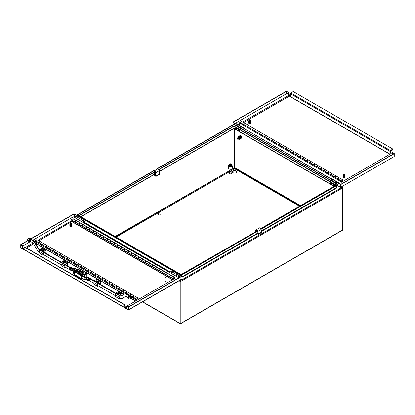 <?xml version="1.0" encoding="UTF-8"?>
<svg xmlns="http://www.w3.org/2000/svg" width="415" height="415" viewBox="0 0 415 415"><rect width="100%" height="100%" fill="white"/><g stroke="black" fill="none" stroke-linecap="round" stroke-linejoin="round"><path stroke-width="0.62" d="M158.649 212.262L158.717 212.226A0.669 0.389 180 0 1 159.666 212.226A0.669 0.389 180 0 1 159.666 212.771A0.669 0.389 180 0 1 158.717 212.771A0.669 0.389 180 0 1 158.717 212.226L158.649 212.262A0.768 0.441 0 0 0 158.426 212.573A0.768 0.441 0 0 0 158.898 212.983A0.768 0.441 0 0 0 159.734 212.89A0.768 0.441 0 0 0 159.957 212.573A0.768 0.441 0 0 0 159.734 212.262A0.768 0.441 0 0 0 159.697 212.241M229.853 171.156L229.92 171.115A0.669 0.389 180 0 1 230.865 171.115A0.669 0.389 180 0 1 230.865 171.665A0.669 0.389 180 0 1 229.92 171.665A0.669 0.389 180 0 1 229.92 171.115L229.853 171.156A0.768 0.441 0 0 0 229.625 171.468A0.768 0.441 0 0 0 230.097 171.877A0.768 0.441 0 0 0 230.932 171.779A0.768 0.441 0 0 0 231.16 171.468A0.768 0.441 0 0 0 230.932 171.156A0.768 0.441 0 0 0 230.896 171.136M342.349 187.295L341.67 186.906L342.349 187.295A0.576 0.332 -60 0 1 342.468 187.559L342.349 187.627A0.576 0.332 -120 0 0 342.064 187.326A0.576 0.332 -60 0 1 342.349 187.295L342.349 187.295A0.576 0.576 0 0 1 342.64 187.793A0.576 0.332 180 0 1 342.468 188.026A0.576 0.332 -120 0 0 342.349 187.627M180.328 323.674A0.576 0.332 -60 0 1 180.136 323.664L142.464 301.913L180.136 323.664A0.576 0.332 -60 0 1 180.017 323.399A0.576 0.467 60 0 0 180.712 323.664L342.349 230.341A0.576 0.332 60 0 0 342.468 230.076A0.576 0.332 0 0 0 342.64 229.843L342.64 187.793A0.576 0.332 180 0 0 342.468 187.559M261.46 231.44L337.188 187.715L336.783 187.481L336.783 185.51L337.867 184.369L260.983 228.919M233.899 128.51L334.023 186.314L233.899 128.51L159.319 171.566L233.899 128.51L233.899 126.347L335.896 185.235M157.55 169.024L157.441 168.755L233.899 124.614L233.899 126.347L158.826 169.688M237.759 138.029A0.768 0.441 60 0 1 238.298 138.968A0.768 0.441 60 0 1 238.137 139.321A0.768 0.441 60 0 1 237.759 139.284A0.768 0.441 60 0 1 237.256 138.605A0.768 0.441 60 0 1 237.375 137.993A0.768 0.441 60 0 1 237.759 138.029M154.634 174.274L80.977 216.796L154.634 174.274M154.588 172.095L154.567 172.106A0.576 0.332 -120 0 0 154.515 171.883L153.825 170.57L77.133 214.846L78.207 215.94M181.101 275.347L181.101 274.875L77.133 214.846M181.101 274.875L257.793 230.595L257.248 231.523M257.793 230.595L181.101 274.6L77.605 214.846L154.058 170.705M157.399 169.107L157.441 168.755M260.838 228.655L261.175 228.644M157.207 168.62L233.899 124.339L337.867 184.369M233.899 124.614L337.395 184.369L260.942 228.509M233.064 170.98A2.153 1.245 0 0 0 232.436 171.857A2.153 1.245 0 0 0 233.764 173.008A2.153 1.245 0 0 0 236.109 172.739A2.153 1.245 0 0 0 236.742 171.857A2.153 1.245 0 0 0 235.414 170.71A2.153 1.245 0 0 0 233.064 170.98M236.716 172.054A2.153 1.245 0 0 0 235.253 171.068A2.153 1.245 0 0 0 233.064 171.369A2.153 1.245 0 0 0 232.462 172.054M158.426 214.119A0.96 0.555 0 0 0 158.234 214.451A0.96 0.555 0 0 0 158.826 214.96A0.96 0.555 0 0 0 159.868 214.84A0.96 0.555 0 0 0 160.149 214.451A0.96 0.555 0 0 0 159.957 214.119M229.625 173.013A0.96 0.555 0 0 0 229.433 173.346A0.96 0.555 0 0 0 230.024 173.854A0.96 0.555 0 0 0 231.067 173.735A0.96 0.555 0 0 0 231.347 173.346A0.96 0.555 0 0 0 231.16 173.013M116.159 237.105L158.426 212.703M159.417 212.132L229.625 171.597M230.616 171.027L234.589 168.734L299.531 206.229M235.118 123.405L286.967 93.474L289.535 94.957L289.535 96.052L243.579 122.586M341.249 181.791L341.727 182.066L391.07 153.576L392.559 154.437M289.535 94.957L242.63 122.041M289.535 95.206A1.245 0.721 -120 0 0 289.712 95.154A1.245 0.721 -120 0 0 289.914 94.916A1.245 0.721 -120 0 0 289.935 94.848L290.35 94.039M340.679 187.44L336.949 185.287L340.71 187.456L340.98 184.447L340.44 184.447L340.679 187.44M394.25 156.543L340.98 187.108M250.006 119.811A0.576 0.332 180 0 1 249.197 120.283A0.576 0.332 180 0 1 250.006 119.811M344.761 177.687A0.669 0.389 180 0 1 344.761 177.729A0.669 0.389 180 0 1 344.351 178.087A0.669 0.389 180 0 1 343.62 177.999A0.669 0.389 180 0 1 343.423 177.729A0.669 0.389 180 0 1 343.428 177.687M344.668 177.449A0.669 0.389 180 0 1 344.761 177.651A0.669 0.389 180 0 1 344.351 178.009A0.669 0.389 180 0 1 343.62 177.921A0.669 0.389 180 0 1 343.423 177.651A0.669 0.389 180 0 1 343.521 177.449M344.502 174.367A0.576 0.332 180 0 1 343.687 174.834A0.576 0.332 180 0 1 344.502 174.367M343.521 174.601L343.521 177.651A0.576 0.332 0 0 0 344.668 177.651L344.668 174.601M244.139 128.619A1.053 0.607 -60 0 1 244.85 128.437L243.361 127.576A1.053 0.607 120 0 0 242.651 127.758M244.85 128.437A1.053 0.607 -60 0 1 245.068 128.883M338.905 183.326A1.053 0.607 -60 0 1 339.61 183.145L338.121 182.289A1.053 0.607 120 0 0 337.416 182.47M339.61 183.145A1.053 0.607 -60 0 1 339.828 183.596M237.261 125.06A1.053 0.607 -60 0 1 238.215 124.604L236.726 123.748A1.053 0.607 120 0 0 236.021 123.929M332.021 179.773A1.053 0.607 -60 0 1 332.975 179.316L331.486 178.455A1.053 0.607 120 0 0 330.781 178.637M237.012 125.206L237.012 124.5L233.235 122.145L286.34 91.487L288.28 92.197L288.212 93.671A1.245 0.721 -120 0 0 288.399 94.298M331.777 179.918L331.777 179.213L242.023 127.395L331.569 179.332L331.569 180.032M336.513 183.274L336.783 182.102L340.86 184.281L393.965 153.623M392.211 154.235A1.245 0.721 -120 0 0 392.393 153.815L392.735 152.507L394.25 153.379L394.25 156.351M394.25 153.695L340.98 184.447M286.34 93.837L286.34 91.487M392.533 152.621L393.965 153.451M336.581 182.221L340.44 184.447M237.012 124.5L232.95 122.394L232.95 122.077L286.22 91.326L288.28 92.197M241.748 128.567L241.815 127.509M236.809 124.619L236.809 125.325M232.95 124.889L232.95 122.394M286.646 91.487L286.646 93.66M288.077 92.317L288.212 93.671M288.42 93.551A1.245 0.721 -120 0 0 288.824 94.547M289.535 95.077A1.245 0.721 -120 0 0 289.805 95.082M390.053 151.195L390.297 151.096L390.899 152.985A1.245 0.721 -120 0 0 391.252 153.68M390.899 152.985L390.697 153.099A1.245 0.721 -120 0 0 390.94 153.649M390.095 151.216L390.697 153.099M390.391 151.387L392.154 150.37L392.154 149.592L390.256 150.687L390.256 151.076M248.486 122.155A1.146 0.664 0 0 0 248.455 122.311A1.146 0.664 0 0 0 248.787 122.783A1.146 0.664 0 0 0 250.043 122.928A1.146 0.664 0 0 0 250.748 122.311A1.146 0.664 0 0 0 250.717 122.155M250.748 122.311L250.748 122A1.146 0.664 180 0 1 250.043 122.612A1.146 0.664 180 0 1 248.787 122.472A1.146 0.664 180 0 1 248.455 122A1.146 0.664 0 0 0 248.787 122.472A1.146 0.664 0 0 0 250.043 122.612A1.146 0.664 0 0 0 250.748 122A1.146 0.664 0 0 0 250.717 121.844M249.021 120.226L249.021 120.226A0.866 0.498 0 0 0 248.979 120.952A0.866 0.498 0 0 0 250.204 120.952A0.866 0.498 0 0 0 250.204 120.246A0.866 0.498 0 0 0 250.178 120.231M248.943 120.988L248.611 120.848L248.611 121.496L249.28 121.88L248.943 120.988M248.518 121.014L248.901 120.194M250.235 120.246L250.567 120.485M250.281 121.792L250.66 120.973M250.66 120.464L250.281 121.284M250.162 120.978L250.178 120.049M249.114 121.865L250.536 121.642M250.536 121.139L249.114 121.356M250.655 121.424A1.146 0.664 180 0 1 250.748 121.688A1.146 0.664 180 0 1 250.043 122.3A1.146 0.664 180 0 1 248.787 122.155A1.146 0.664 180 0 1 248.455 121.688A1.146 0.664 180 0 1 248.549 121.424M248.486 121.844A1.146 0.664 0 0 0 248.455 122L248.455 121.688M250.598 120.532L250.598 121.17A1.053 0.607 180 0 1 250.655 121.377A1.053 0.607 180 0 1 250.022 121.932L250.022 121.834M250.619 121.533A1.053 0.607 180 0 1 250.655 121.688A1.053 0.607 180 0 1 250.022 122.243L250.022 121.932M249.923 121.854L249.923 122.264A1.053 0.607 180 0 1 248.549 121.688A1.053 0.607 180 0 1 248.585 121.533M249.923 121.953A1.053 0.607 180 0 1 248.549 121.377A1.053 0.607 180 0 1 248.585 121.222M248.611 122.648L248.995 123.483L249.28 123.603L249.28 122.949M250.281 123.509L250.66 122.69M249.114 123.582L250.536 123.364M392.761 149.239L390.256 150.448A0.576 0.332 120 0 0 389.851 151.153L390.053 153.929L390.053 151.034L392.761 149.239M389.851 154.048L290.35 96.602L290.35 93.707A0.576 0.332 120 0 1 290.754 93.002L293.26 91.559L392.761 149.006M341.452 180.971L239.922 122.352A0.576 0.332 120 0 0 239.517 123.058L341.047 181.677A0.576 0.332 -60 0 1 341.452 180.971L341.773 181.023L341.249 181.557L341.249 182.963M338.204 178.715L338.92 178.715M338.853 178.429L338.152 178.6L338.853 178.429M334.703 176.691L335.419 176.691M335.351 176.406L334.651 176.577L335.351 176.406M331.201 174.674L331.917 174.674M331.85 174.388L331.149 174.554L331.85 174.388M327.7 172.65L328.415 172.65M328.348 172.365L327.648 172.536L328.348 172.365M324.198 170.627L324.914 170.627M324.846 170.342L324.146 170.513L324.846 170.342M320.696 168.609L321.412 168.609M321.345 168.324L320.645 168.49L321.345 168.324M317.195 166.586L317.916 166.586M317.849 166.301L317.143 166.472L317.849 166.301M313.699 164.568L314.414 164.568M314.347 164.283L313.641 164.449L314.347 164.283M310.197 162.545L310.913 162.545M310.845 162.26L310.14 162.426L310.845 162.26M306.695 160.522L307.411 160.522M307.344 160.237L306.638 160.408L307.344 160.237M303.194 158.504L303.91 158.504M303.842 158.219L303.142 158.385L303.842 158.219M299.692 156.481L300.408 156.481M300.341 156.196L299.64 156.362L300.341 156.196M296.191 154.458L296.907 154.458M296.839 154.173L296.139 154.344L296.839 154.173M292.689 152.44L293.405 152.44M293.338 152.155L292.637 152.321L293.338 152.155M289.188 150.417L289.903 150.417M289.836 150.131L289.136 150.297L289.836 150.131M285.686 148.394L286.402 148.394M286.334 148.108L285.634 148.28L286.334 148.108M282.184 146.376L282.9 146.376M282.838 146.09L282.133 146.256L282.838 146.09M278.683 144.353L279.404 144.353M279.337 144.067L278.631 144.233L279.337 144.067M275.187 142.329L275.902 142.329M275.835 142.044L275.129 142.215L275.835 142.044M271.685 140.312L272.401 140.312M272.333 140.026L271.628 140.192L272.333 140.026M268.183 138.288L268.899 138.288M268.832 138.003L268.126 138.169L268.832 138.003M264.682 136.265L265.398 136.265M265.33 135.98L264.63 136.151L265.33 135.98M261.18 134.247L261.896 134.247M261.829 133.962L261.128 134.128L261.829 133.962M257.679 132.224L258.395 132.224M258.327 131.939L257.627 132.105L258.327 131.939M254.177 130.201L254.893 130.201M254.826 129.916L254.125 130.087L254.826 129.916M250.676 128.183L251.391 128.183M251.324 127.898L250.624 128.064L251.324 127.898M247.174 126.16L247.89 126.16M247.822 125.875L247.122 126.041L247.822 125.875M243.672 124.137L244.388 124.137M244.326 123.852L243.621 124.023L244.326 123.852M240.892 122.119L241.546 121.413L343.081 180.032L341.773 180.79M239.922 122.352L240.825 121.834M341.706 180.738L342.354 180.686M341.047 183.082L341.047 181.677M342.354 180.452L343.081 180.032M239.517 124.464L239.517 123.058M26.436 247.952L33.563 243.838M38.823 240.799L72.869 220.91L173.657 279.098M22.519 246.147L30.554 241.509M32.723 240.259L73.273 216.848L178.87 277.811M24.226 248.134L22.789 247.646M72.127 220.479L37.874 240.254M32.982 243.076L25.486 247.407M126.518 307.531L125.465 306.924L126.71 306.203M127.021 306.026L174.808 278.434L174.808 277.651A0.576 0.332 -60 0 0 174.689 277.391L73.154 218.772A0.576 0.332 120 0 0 72.869 218.798L72.62 219.27M174.606 278.553L174.544 277.64L173.382 277.77L172.775 278.356L71.245 219.737L172.775 278.356M75.406 221.288L76.121 221.288M75.468 221.34L76.173 221.174L75.468 221.34M78.902 223.312L79.623 223.312M78.969 223.363L79.675 223.192L78.969 223.363M82.403 225.335L83.119 225.335M82.471 225.381L83.176 225.215L82.471 225.381M85.905 227.353L86.621 227.353M85.972 227.404L86.678 227.238L85.972 227.404M89.407 229.376L90.122 229.376M89.474 229.428L90.18 229.256L89.474 229.428M92.908 231.399L93.624 231.399M92.976 231.446L93.676 231.28L92.976 231.446M96.41 233.417L97.126 233.417M96.477 233.469L97.177 233.303L96.477 233.469M99.911 235.44L100.627 235.44M99.979 235.492L100.679 235.321L99.979 235.492M103.413 237.458L104.129 237.458M103.48 237.51L104.181 237.344L103.48 237.51M106.914 239.481L107.63 239.481M106.982 239.533L107.682 239.367L106.982 239.533M110.416 241.504L111.132 241.504M110.483 241.556L111.184 241.385L110.483 241.556M113.918 243.522L114.633 243.522M113.98 243.574L114.685 243.408L113.98 243.574M117.414 245.545L118.13 245.545M117.481 245.597L118.187 245.431L117.481 245.597M120.915 247.568L121.631 247.568M120.983 247.62L121.688 247.449L120.983 247.62M124.417 249.586L125.133 249.586M124.484 249.638L125.19 249.472L124.484 249.638M127.919 251.609L128.634 251.609M127.986 251.661L128.692 251.49L127.986 251.661M131.42 253.632L132.136 253.632M131.488 253.684L132.188 253.513L131.488 253.684M134.922 255.65L135.638 255.65M134.989 255.702L135.689 255.536L134.989 255.702M138.423 257.674L139.139 257.674M138.491 257.725L139.191 257.554L138.491 257.725M141.925 259.697L142.641 259.697M141.992 259.743L142.693 259.577L141.992 259.743M145.426 261.715L146.142 261.715M145.494 261.766L146.194 261.6L145.494 261.766M148.928 263.738L149.644 263.738M148.995 263.79L149.696 263.618L148.995 263.79M152.429 265.761L153.145 265.761M152.492 265.808L153.197 265.642L152.492 265.808M155.926 267.779L156.642 267.779M155.993 267.831L156.699 267.665L155.993 267.831M159.427 269.802L160.143 269.802M159.495 269.854L160.2 269.683L159.495 269.854M162.929 271.825L163.645 271.825M162.996 271.872L163.702 271.706L162.996 271.872M166.431 273.843L167.146 273.843M166.498 273.895L167.204 273.729L166.498 273.895M169.932 275.866L170.648 275.866M170 275.918L170.7 275.747L170 275.918M172.775 278.589L173.501 277.936M173.434 277.889L174.082 277.837M71.245 219.737L72.552 218.985M72.869 218.798L174.399 277.417L174.082 277.604M174.399 277.417A0.576 0.332 -60 0 1 174.689 277.391L73.154 218.772M172.707 279.648L71.919 221.454M172.505 279.762L71.919 221.693M35.623 243.366L123.992 294.391L35.623 243.366M131.114 298.499L135.581 301.077L131.114 298.499M136.291 300.668L136.291 299.889A0.576 0.332 -60 0 1 136.701 299.184L35.166 240.565A0.576 0.332 120 0 0 34.761 241.271L125.683 293.763M136.95 298.95L137.598 298.899L136.898 298.831L136.494 300.553M133.448 296.927L134.164 296.927M134.097 296.642L133.397 296.813L134.097 296.642M129.947 294.909L130.663 294.909M130.595 294.624L129.895 294.79L130.595 294.624M126.445 292.886L127.161 292.886M127.094 292.601L126.393 292.767L127.094 292.601M122.944 290.863L123.66 290.863M123.592 290.578L122.892 290.749L123.592 290.578M119.442 288.845L120.158 288.845M120.096 288.56L119.39 288.726L120.096 288.56M115.946 286.822L116.662 286.822M116.594 286.537L115.889 286.708L116.594 286.537M112.444 284.799L113.16 284.799M113.093 284.514L112.387 284.685L113.093 284.514M108.943 282.781L109.659 282.781M109.591 282.496L108.886 282.662L109.591 282.496M105.441 280.758L106.157 280.758M106.09 280.473L105.384 280.644L106.09 280.473M101.94 278.735L102.655 278.735M102.588 278.449L101.888 278.621L102.588 278.449M98.438 276.717L99.154 276.717M99.086 276.432L98.386 276.598L99.086 276.432M94.936 274.694L95.652 274.694M95.585 274.408L94.885 274.58L95.585 274.408M91.435 272.676L92.151 272.676M92.083 272.39L91.383 272.556L92.083 272.39M87.933 270.653L88.649 270.653M88.582 270.367L87.881 270.533L88.582 270.367M84.432 268.63L85.148 268.63M85.085 268.344L84.38 268.515L85.085 268.344M80.93 266.612L81.651 266.612M81.584 266.326L80.878 266.492L81.584 266.326M77.434 264.588L78.15 264.588M78.082 264.303L77.377 264.469L78.082 264.303M73.932 262.565L74.648 262.565M74.581 262.28L73.875 262.451L74.581 262.28M70.431 260.547L71.147 260.547M71.079 260.262L70.374 260.428L71.079 260.262M66.929 258.524L67.645 258.524M67.578 258.239L66.877 258.405L67.578 258.239M63.428 256.501L64.143 256.501M64.076 256.216L63.376 256.387L64.076 256.216M59.926 254.483L60.642 254.483M60.574 254.198L59.874 254.364L60.574 254.198M56.424 252.46L57.14 252.46M57.073 252.175L56.373 252.341L57.073 252.175M52.923 250.437L53.639 250.437M53.571 250.152L52.871 250.323L53.571 250.152M49.421 248.419L50.137 248.419M50.07 248.134L49.369 248.3L50.07 248.134M45.92 246.396L46.636 246.396M46.573 246.111L45.868 246.277L46.573 246.111M42.418 244.373L43.139 244.373M43.072 244.087L42.366 244.259L43.072 244.087M38.922 242.355L39.638 242.355M39.57 242.07L38.865 242.236L39.57 242.07M36.136 240.332L36.79 239.626L138.325 298.245L137.598 298.899M35.166 240.565L36.069 240.046M136.701 299.184L137.017 299.002M137.598 298.665L138.325 298.245M34.761 241.961L34.761 241.271M136.494 300.087L136.903 300.32M181.765 276.136L128.66 306.794L126.923 305.969L126.58 307.276A1.245 0.721 60 0 1 126.326 307.748A1.245 0.721 60 0 1 125.242 307.266A1.245 0.721 60 0 1 124.884 306.566A1.245 0.721 60 0 1 124.863 306.467L124.49 304.563L24.905 247.07L24.101 248.378A1.245 0.721 60 0 1 23.904 248.616A1.245 0.721 60 0 1 22.986 248.326A1.245 0.721 60 0 1 22.405 247.133L22.265 245.779L20.75 244.591L27.93 240.446M126.419 307.676A1.245 0.721 60 0 1 125.086 306.446A1.245 0.721 60 0 1 125.065 306.353M75.862 216.371A0.861 0.498 120 0 0 75.084 217.496L74.14 216.661L74.14 214L78.217 216.179L78.217 216.884M74.441 214L74.29 216.843M177.921 274.839L178.191 273.667L182.05 275.892L182.05 276.208L128.78 306.96L128.24 306.96L128.474 309.953L20.75 247.755L20.75 244.902M182.05 276.208L182.05 279.056L128.541 309.953L128.78 306.96M166.067 280.856A0.669 0.389 180 0 1 166.067 280.898A0.669 0.389 180 0 1 165.652 281.256A0.669 0.389 180 0 1 164.926 281.168A0.669 0.389 180 0 1 164.729 280.898A0.669 0.389 180 0 1 164.734 280.856M165.974 280.618A0.669 0.389 180 0 1 166.067 280.82A0.669 0.389 180 0 1 165.652 281.173A0.669 0.389 180 0 1 164.926 281.09A0.669 0.389 180 0 1 164.729 280.82A0.669 0.389 180 0 1 164.822 280.618M164.994 278.003A0.576 0.332 180 0 1 165.803 277.536A0.576 0.332 180 0 1 164.994 278.003M164.822 277.77L164.822 280.82A0.576 0.332 0 0 0 165.974 280.82L165.974 277.77M118.524 293.887A0.576 0.332 180 0 1 119.338 293.421A0.576 0.332 180 0 1 118.524 293.887M70.498 223.452A0.576 0.332 180 0 1 71.313 222.98A0.576 0.332 180 0 1 70.498 223.452M97.001 281.463A0.576 0.332 180 0 1 97.81 280.991A0.576 0.332 180 0 1 97.001 281.463M64.512 262.705A0.576 0.332 180 0 1 65.321 262.233A0.576 0.332 180 0 1 64.512 262.705M42.984 250.276A0.576 0.332 180 0 1 43.798 249.809A0.576 0.332 180 0 1 42.984 250.276M171.519 273.568A1.053 0.607 -60 0 1 171.421 273.2A1.053 0.607 -60 0 1 171.826 272.204A1.053 0.607 -60 0 1 172.593 271.815M172.609 271.809L171.203 270.995A1.053 0.607 120 0 0 170.394 271.28A1.053 0.607 120 0 0 169.932 272.339A1.053 0.607 120 0 0 170.031 272.707M178.154 277.396A1.053 0.607 -60 0 1 178.056 277.028A1.053 0.607 -60 0 1 178.517 275.97A1.053 0.607 -60 0 1 179.327 275.685A1.053 0.607 -60 0 1 179.545 276.136M179.327 275.685L177.838 274.823A1.053 0.607 120 0 0 177.029 275.109A1.053 0.607 120 0 0 176.567 276.167A1.053 0.607 120 0 0 176.666 276.535M76.759 218.855A1.053 0.607 -60 0 1 76.661 218.487A1.053 0.607 -60 0 1 77.06 217.491A1.053 0.607 -60 0 1 77.833 217.107L76.443 216.288A1.053 0.607 120 0 0 75.629 216.568A1.053 0.607 120 0 0 75.172 217.626A1.053 0.607 120 0 0 75.271 217.994M83.389 222.684A1.053 0.607 -60 0 1 83.296 222.316A1.053 0.607 -60 0 1 83.752 221.257A1.053 0.607 -60 0 1 84.567 220.977A1.053 0.607 -60 0 1 84.785 221.423M84.567 220.977L83.078 220.116A1.053 0.607 120 0 0 82.263 220.396A1.053 0.607 120 0 0 81.802 221.454A1.053 0.607 120 0 0 81.9 221.828M84.266 222.57A1.053 0.607 -60 0 1 83.965 222.788L83.866 222.855A0.861 0.498 -60 0 1 83.83 222.839A1.053 0.607 -60 0 1 83.669 222.845M83.97 221.465A0.576 0.332 120 0 0 83.706 221.812M84.987 222.201L84.987 222.041A0.477 0.275 120 0 0 84.307 222.435A0.477 0.275 120 0 0 84.65 222.627L84.987 222.201L84.442 222.668M84.162 222.663L84.442 222.824M179.747 276.909L179.747 276.753A0.477 0.275 120 0 0 179.073 277.142A0.477 0.275 120 0 0 179.41 277.339L179.747 276.909L179.207 277.381M177.988 273.786L181.765 275.965M83.156 220.126L83.223 219.073L172.977 270.891L172.977 271.597M179.031 277.282A1.053 0.607 -60 0 1 178.725 277.495M179.202 276.317A0.576 0.332 120 0 0 179.197 276.271L179.296 276.198A0.669 0.389 -60 0 1 179.358 276.219A0.669 0.389 -60 0 1 179.493 276.442L179.384 276.38A0.669 0.389 -60 0 0 179.301 276.198M178.73 276.177A0.576 0.332 120 0 0 178.466 276.52M178.927 277.37L179.207 277.536M128.24 306.96L126.72 306.088M124.863 306.467L124.287 304.677L24.703 247.184M23.997 248.544A1.245 0.721 60 0 1 23.121 248.139A1.245 0.721 60 0 1 22.607 247.013L22.467 245.664L21.035 244.658L28.028 240.622M30.949 238.936L74.14 214M78.217 216.179L78.419 216.765M30.85 238.76L74.02 213.834L78.419 216.065M20.75 247.755L128.51 309.969L182.05 279.056M172.977 270.891L78.985 216.625A0.768 0.441 120 0 0 78.808 216.589A0.768 0.441 120 0 0 78.601 216.661L77.47 217.315A0.96 0.555 120 0 0 76.848 218.16A0.96 0.555 120 0 0 76.993 218.923L81.848 221.729M173.185 271.477L173.185 270.777M69.777 225.018A1.146 0.664 0 0 0 69.746 225.174A1.146 0.664 0 0 0 70.083 225.646A1.146 0.664 0 0 0 71.333 225.791A1.146 0.664 0 0 0 72.044 225.174A1.146 0.664 0 0 0 72.013 225.018M71.945 224.598A1.146 0.664 180 0 1 72.044 224.863A1.146 0.664 180 0 1 71.333 225.475A1.146 0.664 180 0 1 70.083 225.335A1.146 0.664 180 0 1 69.746 224.863A1.146 0.664 180 0 1 69.844 224.598M70.332 224.442A0.591 0.342 0 0 0 71.219 224.837L71.219 225.127A1.053 0.607 180 0 1 69.844 224.551A1.053 0.607 180 0 1 70.332 224.038M71.479 224.048A1.053 0.607 180 0 1 71.945 224.551A1.053 0.607 180 0 1 71.313 225.106L71.313 224.795A0.591 0.342 0 0 0 71.479 224.494M71.914 224.707A1.053 0.607 180 0 1 71.945 224.863A1.053 0.607 180 0 1 71.313 225.423L71.313 225.106M71.219 225.127L71.219 225.444A1.053 0.607 180 0 1 69.844 224.863A1.053 0.607 180 0 1 69.876 224.707M70.047 225.62A0.866 0.498 0 0 0 70.27 225.848A0.866 0.498 0 0 0 71.712 225.641M70.239 225.885L69.907 225.739L69.907 226.393L70.571 226.777L70.239 225.885M71.572 226.683L71.956 225.864M71.956 225.361L71.572 226.18M70.41 226.756L71.831 226.538M71.831 226.03L70.41 226.253M83.176 274.6L81.433 275.591L81.501 275.892L83.482 274.751M82.108 278.299L81.527 278.631L81.501 275.581M81.501 275.57L74.161 271.343L78.046 269.096L80.292 270.388M80.577 270.554L82.798 271.835M81.527 279.005L81.568 278.719L74.166 274.46L74.166 274.787L81.47 279.005L82.429 278.486M84.676 277.189L85.205 276.883L84.665 277.184M74.166 274.787L74.176 274.465M82.149 278.32L81.47 279.005M81.527 278.631L74.259 274.465L74.259 271.716M74.166 271.659L74.161 271.343L74.166 271.659L81.47 275.876L81.475 278.631M82.808 274.424L81.501 275.181L74.85 271.343L76.256 270.533L76.256 270.845A1.006 0.581 0 0 0 76.127 271.125A1.006 0.581 0 0 0 76.749 271.664A1.006 0.581 0 0 0 77.844 271.535A1.006 0.581 0 0 0 78.139 271.125A1.006 0.581 0 0 0 76.645 270.621L78.046 269.496L79.441 270.3M76.256 270.533A1.006 0.581 180 0 1 76.422 270.404A1.006 0.581 180 0 1 76.645 270.305L76.645 270.621M81.527 273.905A1.006 0.581 0 0 0 81.407 274.175A1.006 0.581 0 0 0 82.248 274.746M87.964 279.217A0.477 0.275 -120 0 0 88.639 279.606A0.477 0.275 -120 0 0 88.063 278.994L87.249 279.466A0.477 0.275 -120 0 0 87.155 279.726M79.032 271.83L79.032 271.28L80.048 271.441L80.048 271.986L79.032 271.83L78.757 270.694L79.078 270.606A0.814 0.472 0 0 0 78.959 270.855A0.814 0.472 0 0 0 79.198 271.187A0.814 0.472 0 0 0 80.199 271.254L80.282 271.695L80.79 271.011L80.52 270.424L79.498 270.264L79.198 270.834M79.348 270.45L80.469 271.099A0.814 0.472 0 0 0 80.588 270.855A0.814 0.472 0 0 0 80.349 270.523A0.814 0.472 0 0 0 79.348 270.45L79.265 270.404M79.348 270.606A0.814 0.472 180 0 1 80.349 270.679A0.814 0.472 180 0 1 80.577 270.933M81.013 271.477A1.245 0.716 180 0 1 81.018 271.555A1.245 0.716 180 0 1 80.251 272.219A1.245 0.716 180 0 1 78.892 272.064A1.245 0.716 180 0 1 78.528 271.555A1.245 0.716 180 0 1 78.539 271.477M80.775 270.969A1.245 0.716 180 0 1 81.018 271.4A1.245 0.716 180 0 1 80.251 272.064A1.245 0.716 180 0 1 78.892 271.908A1.245 0.716 180 0 1 78.528 271.4A1.245 0.716 180 0 1 78.757 270.985M86.678 274.087L86.844 273.174L86.678 274.087L85.526 274.87L84.919 275.098L84.919 274.476L84.105 274.429L84.105 275.052L84.919 275.098M80.681 270.777A1.629 0.939 180 0 1 81.158 271.062L81.843 271.566A0.576 0.332 0 0 0 82.082 271.669L82.73 271.82A0.576 0.332 180 0 1 82.927 271.892L80.36 273.381A0.576 0.332 180 0 1 80.225 273.267L79.965 272.888A0.576 0.332 0 0 0 79.789 272.754L78.923 272.354A1.629 0.939 180 0 1 78.388 272.048A1.629 0.939 180 0 1 78.144 271.555A1.629 0.939 180 0 1 78.757 270.824M78.144 271.555L78.144 272.183A1.629 0.939 0 0 0 78.388 272.676A1.629 0.939 0 0 0 78.923 272.982L78.923 272.354M79.789 272.754L79.789 273.376A0.576 0.332 180 0 1 79.965 273.516L80.225 273.89A0.576 0.332 0 0 0 80.277 273.947L80.354 273.376L81.247 273.205A1.53 0.882 60 0 1 81.553 273.195A1.53 0.882 60 0 1 81.895 273.329L84.105 274.429M84.105 275.052L81.719 273.869L80.92 274.076A1.53 0.882 60 0 1 80.614 274.087A1.53 0.882 60 0 1 80.354 273.999M84.919 274.476L85.557 274.237L82.144 273.469M86.844 273.174L84.717 271.986L86.04 273.957L86.678 273.459M81.895 273.329L84.468 271.841A1.53 0.882 -120 0 0 84.126 271.711A1.53 0.882 -120 0 0 83.814 271.716L81.247 273.205M80.52 273.412L82.933 271.892M83.093 271.924L83.814 271.716M86.04 273.957L85.557 274.237M79.789 273.376L78.923 272.982M80.048 271.986L80.79 271.555L80.79 271.011M78.757 270.694L79.032 271.28M79.078 270.606L80.012 271.301M79.265 270.793L80.111 271.28M80.282 271.379L80.552 271.54M79.976 273.526A1.53 0.882 180 0 1 78.243 272.65L78.243 272.499M76.775 269.828L74.991 268.796A0.716 0.415 0 0 0 74.399 268.676L73.185 268.754A1.198 0.69 180 0 1 72.205 268.557L72.096 268.495M84.546 276.499L85.775 277.21M85.967 277.163L85.967 275.29L86.304 275.093L86.304 276.971L85.9 277.204M85.864 274.683L86.17 274.86L85.967 275.29M85.832 275.052L85.521 274.875M74.871 270.928A0.716 0.415 0 0 0 74.399 270.865L73.771 270.902M73.647 270.912L73.185 270.943A1.198 0.69 180 0 1 72.205 270.741L72.044 270.647M77.117 269.631L75.328 268.598A1.198 0.69 0 0 0 74.347 268.401L73.133 268.479A0.716 0.415 180 0 1 72.542 268.36L70.296 267.063L69.985 267.239M74.259 273.765L73.242 273.023L73.242 271.145L73.714 270.87L74.342 271.234M73.377 271.068L74.161 271.519M82.243 275.799L81.771 275.913L84.219 277.329A1.198 0.69 0 0 0 85.2 277.526L86.419 277.448A0.716 0.415 180 0 1 87.005 277.568L89.386 279.098L89.723 278.901L89.723 280.779L89.251 281.054L87.835 280.234M82.108 275.716L84.556 277.132A0.716 0.415 0 0 0 85.148 277.251L86.362 277.173A1.198 0.69 180 0 1 87.342 277.37L89.588 278.667L89.251 278.864M89.386 280.976L89.386 279.098M81.771 278.102L84.219 279.518A1.198 0.69 0 0 0 85.2 279.715L86.419 279.637A0.716 0.415 180 0 1 87.005 279.757L87.16 279.845M88.639 279.606A0.477 0.275 60 0 1 88.302 279.02A0.477 0.275 60 0 0 88.639 279.606M84.681 276.577L84.546 275.15M84.883 276.696L84.344 277.007M81.771 275.913L81.905 278.18M76.256 270.845L75.125 271.498M79.265 270.513L78.046 269.807M76.645 270.305L78.046 269.496M77.304 271.052L77.641 271.244L77.304 271.052M77.621 271.166L76.785 271.649M76.785 271.083L77.621 271.571M77.641 271.441L77.304 271.638M77.486 271.649L76.651 271.166M76.962 271.638L76.63 271.441L76.962 271.638M76.651 271.571L77.486 271.083M76.63 271.244L76.962 271.052M82.061 274.133L82.901 274.616M82.761 274.694L81.926 274.211M82.481 274.367L82.061 274.694M82.243 274.683L81.905 274.491L82.243 274.683M81.926 274.616L82.346 274.289M81.905 274.294L82.243 274.102M119.919 298.292L119.058 298.743L115.557 296.652M119.022 298.655L115.417 296.575L119.058 298.743L119.224 296.943L119.338 298.001M120.973 295.931L122.052 295.309L120.973 295.931M122.052 295.506L122.015 293.628L118.317 291.558L115.458 293.249L115.417 294.977L119.022 297.057L115.417 294.977L115.417 296.575M98.355 285.888L97.535 286.314L94.029 284.223M97.494 286.226L93.894 284.145L97.535 286.314L97.696 284.514L97.81 285.572M100.529 284.477L100.529 282.88L99.138 283.684L100.529 282.88L100.487 281.199L96.887 279.119L93.935 280.825L93.894 282.553L97.494 284.633L93.894 282.553L93.894 284.145M65.523 267.322L64.699 267.758L61.192 265.667M64.657 267.67L61.057 265.59L64.699 267.758L64.865 265.958L64.984 267.011M66.312 265.118L67.692 264.324L66.312 265.118M67.692 265.916L67.65 262.643L64.05 260.563L61.098 262.264L61.057 263.992L64.657 266.072L61.057 263.992L61.057 265.59M44 254.898L43.176 255.329L39.669 253.238M43.134 255.241L39.534 253.16L43.176 255.329L43.336 253.529L43.461 254.582M44.784 252.694L46.169 251.895L44.784 252.694M46.169 253.492L46.127 250.214L42.527 248.134L39.575 249.84L39.534 251.568L43.134 253.648L39.534 251.568L39.534 253.16M115.417 293.384L119.022 295.464L122.015 293.628L118.41 291.548M118.317 291.558L119.779 292.399A1.53 0.882 0 0 0 117.554 293.187A1.53 0.882 0 0 0 118.005 293.815A1.53 0.882 0 0 0 119.676 294.007A1.53 0.882 0 0 0 120.62 293.187A1.53 0.882 0 0 0 120.454 292.793L121.917 293.633M119.676 292.378L120.5 292.85M117.933 293.768A0.996 0.576 180 0 1 118.057 293.545L118.42 293.338A0.996 0.576 180 0 1 118.918 293.26L119.001 293.327A1.53 0.882 180 0 1 119.328 293.332L119.297 293.4M119.525 293.358A1.53 0.882 180 0 1 120.168 293.581A1.53 0.882 180 0 1 120.34 293.695M120.168 292.575L120.454 292.793M119.764 295.589L119.224 295.817L119.022 297.057L119.022 295.464M93.894 280.96L97.494 283.035L100.487 281.199L96.887 279.119M96.794 279.129L98.256 279.975A1.53 0.882 0 0 0 96.031 280.763A1.53 0.882 0 0 0 96.482 281.386A1.53 0.882 0 0 0 98.148 281.577A1.53 0.882 0 0 0 99.097 280.763A1.53 0.882 0 0 0 98.931 280.364L100.394 281.209M98.153 279.949L98.978 280.426M96.405 281.339A0.996 0.576 180 0 1 96.534 281.121L96.897 280.908A0.996 0.576 180 0 1 97.395 280.831L97.478 280.898A1.53 0.882 180 0 1 97.805 280.903L97.774 280.976M97.997 280.929A1.53 0.882 180 0 1 98.646 281.152A1.53 0.882 180 0 1 98.817 281.271M98.646 280.151L98.931 280.364M98.241 283.165L97.696 283.388L97.494 284.633L97.494 283.035M61.057 262.399L64.657 264.48L67.65 262.643L64.05 260.563M63.957 260.573L65.42 261.414A1.53 0.882 0 0 0 63.194 262.202A1.53 0.882 0 0 0 63.645 262.83A1.53 0.882 0 0 0 65.311 263.022A1.53 0.882 0 0 0 66.26 262.202A1.53 0.882 0 0 0 66.094 261.808L67.557 262.648M65.316 261.393L66.141 261.865M63.474 262.711A1.53 0.882 180 0 1 63.889 262.482M65.809 261.59L66.094 261.808M65.404 264.594L64.865 264.832L64.657 266.072L64.657 264.48M39.534 249.975L43.134 252.05L46.127 250.214L42.527 248.134M42.429 248.144L43.891 248.99A1.53 0.882 0 0 0 41.671 249.778A1.53 0.882 0 0 0 42.117 250.401A1.53 0.882 0 0 0 43.788 250.593A1.53 0.882 0 0 0 44.732 249.778A1.53 0.882 0 0 0 44.571 249.379L46.034 250.224M43.793 248.964L44.618 249.441M41.946 250.287A1.53 0.882 180 0 1 42.366 250.053M44.286 249.166L44.571 249.379M43.881 252.17L43.336 252.403L43.134 253.648L43.134 252.05M119.899 293.939A0.996 0.576 180 0 0 119.914 293.836L119.717 293.483A1.089 0.628 0 0 0 119.691 293.467M119.333 293.322L119.416 293.338A0.996 0.576 180 0 1 119.624 293.426A0.996 0.576 180 0 1 119.779 293.545L119.717 293.483M98.454 281.64L98.189 281.054A1.089 0.628 0 0 0 98.168 281.038M97.81 280.898L97.893 280.908A0.996 0.576 180 0 1 98.101 281.002A0.996 0.576 180 0 1 98.256 281.121L98.189 281.054M65.866 262.794A0.996 0.576 180 0 0 65.902 262.648L65.7 262.296A1.089 0.628 0 0 0 65.674 262.28M65.285 262.218L65.404 262.15A0.996 0.576 180 0 1 65.606 262.244A0.996 0.576 180 0 1 65.767 262.363L65.7 262.296M64.341 262.581A0.576 0.332 0 0 0 64.595 262.928L64.527 263.079M63.843 262.928L63.91 262.654A0.996 0.576 180 0 1 64.045 262.363L64.408 262.15A0.996 0.576 180 0 1 64.906 262.072L64.963 262.14M63.843 262.602L64.107 263.157M44.343 250.37A0.996 0.576 180 0 0 44.374 250.224L44.177 249.866A1.089 0.628 0 0 0 44.151 249.856M43.762 249.788L43.876 249.726A0.996 0.576 180 0 1 44.083 249.814A0.996 0.576 180 0 1 44.244 249.934L44.177 249.866M42.818 250.157A0.576 0.332 0 0 0 43.072 250.499L42.999 250.655M42.32 250.499L42.387 250.224A0.996 0.576 180 0 1 42.517 249.934L42.88 249.726A0.996 0.576 180 0 1 43.378 249.648L43.44 249.711M42.32 250.172L42.584 250.733M30.72 239.413L29.641 238.791A0.96 0.555 -120 0 0 29.335 238.698M39.534 252.304A6.51 3.756 60 0 1 36.577 249.052L33.423 243.595A1.146 0.664 -120 0 0 32.852 242.988L29.994 241.022M39.721 249.711A3.828 2.21 60 0 1 39.202 249.228A3.828 2.21 60 0 1 38.325 248.046L37.915 248.279A3.828 2.21 -120 0 0 38.797 249.467A3.828 2.21 -120 0 0 39.534 250.11M71.935 270.71L72.34 270.476L72.07 268.443L71.665 268.681L71.935 270.71L70.436 270.16M72.07 268.443L65.337 264.557M64.792 264.246L43.814 252.128M43.404 252.367L61.057 262.555M64.932 264.791L71.665 268.681M69.596 269.672L64.865 266.938M61.057 264.744L43.336 254.514M37.915 248.279L34.767 242.822A3.828 2.21 -120 0 0 32.852 240.799L30.586 239.491L30.995 239.258L33.257 240.565L32.852 240.799M30.316 239.647L30.586 239.491L29.989 239.46M38.325 248.046L35.171 242.588A3.828 2.21 -120 0 0 33.257 240.565M71.935 269.148L72.34 268.915M28.599 240.275L28.894 240.233L28.49 240M29.709 240.705A1.437 0.83 60 0 1 29.408 241.364A1.437 0.83 60 0 1 28.303 240.975A1.437 0.83 60 0 1 27.675 239.533A1.437 0.83 60 0 1 27.976 238.874A1.437 0.83 60 0 1 29.081 239.258A1.437 0.83 60 0 1 29.709 240.705M27.976 238.874L28.516 238.563A1.437 0.83 60 0 1 29.621 238.947A1.437 0.83 60 0 1 30.248 240.394A1.437 0.83 60 0 1 29.953 241.048L29.408 241.364M28.749 238.495A1.437 0.83 60 0 1 28.92 238.329L29.465 238.013A1.437 0.83 60 0 1 31.109 239.325M28.92 238.329A1.437 0.83 60 0 1 30.399 239.227M130.917 298.006A0.96 0.555 -120 0 0 130.315 296.523L128.961 295.428L128.551 295.662L129.148 296.32M121.626 295.755A3.828 2.21 60 0 1 120.755 295.921A3.828 2.21 60 0 1 119.717 295.563L119.691 295.547M119.281 295.781L119.307 295.796A3.828 2.21 -120 0 0 120.345 296.16A3.828 2.21 -120 0 0 121.227 295.988L124.78 293.934A3.828 2.21 60 0 1 126.7 294.121L128.961 295.428M87.451 277.433L87.881 277.184L97.629 282.802M87.477 277.417L93.894 281.121M97.758 283.352L115.417 293.55M119.157 295.231L98.163 283.118M89.614 280.841L93.894 283.31M97.696 285.51L115.417 295.739M119.224 297.934L119.307 297.986A6.51 3.756 -120 0 0 122.565 298.307L125.719 296.486A1.146 0.664 60 0 1 126.29 296.543L128.437 297.783M122.965 298.074A6.51 3.756 -120 0 0 122.97 298.074L122.565 298.307M124.376 294.168L124.78 293.934L124.376 294.168A3.828 2.21 60 0 1 126.29 294.354L128.551 295.662M129.278 298.006L129.568 297.97L129.164 297.731M130.798 298.613A1.437 0.83 -120 0 0 131.031 298.546L131.576 298.235A1.437 0.83 -120 0 0 131.871 297.576A1.437 0.83 -120 0 0 131.244 296.134A1.437 0.83 -120 0 0 130.139 295.75L129.594 296.061A1.437 0.83 -120 0 0 129.558 296.087M131.031 298.546A1.437 0.83 -120 0 0 131.327 297.892A1.437 0.83 -120 0 0 130.704 296.445A1.437 0.83 -120 0 0 129.594 296.061M130.082 299.096L130.626 298.784A1.437 0.83 -120 0 0 130.922 298.126A1.437 0.83 -120 0 0 130.294 296.678A1.437 0.83 -120 0 0 129.19 296.294L128.65 296.606A1.437 0.83 -120 0 0 128.349 297.264A1.437 0.83 -120 0 0 128.977 298.712A1.437 0.83 -120 0 0 130.082 299.096A1.437 0.83 -120 0 0 130.383 298.437A1.437 0.83 -120 0 0 129.755 296.995A1.437 0.83 -120 0 0 128.65 296.606M89.894 278.346A1.297 1.022 84.9 0 0 89.832 278.263A1.297 0.747 0 0 0 89.578 278.05A1.297 0.747 0 0 0 89.209 277.9L89.168 277.925M87.492 280.27L87.492 280.27A0.477 0.275 -120 0 0 87.492 279.487A0.477 0.275 -120 0 0 87.249 279.466M87.42 279.606L87.42 280.234L87.15 279.762L87.42 279.606M70.488 268.515A1.297 0.747 0 0 0 70.119 268.365L69.715 268.604A1.297 0.747 0 0 0 69.969 268.811A1.297 0.747 0 0 0 70.337 268.962L70.747 268.728A1.297 0.747 0 0 0 70.488 268.515M70.337 268.962A1.297 1.022 84.9 0 0 70.654 269.766A1.297 0.275 141.2 0 0 70.337 270.212A1.297 0.747 180 0 1 69.969 270.066A1.297 0.747 180 0 1 69.715 269.854A1.297 1.022 -95.1 0 1 69.404 269.045A1.297 0.275 -38.8 0 1 69.715 268.604M69.959 268.847A0.737 0.425 -120 0 0 69.44 269.148A0.737 0.425 -120 0 0 69.959 270.046A0.737 0.425 -120 0 0 70.477 269.745A0.737 0.425 -120 0 0 69.959 268.847M71.712 267.882L71.816 267.82A0.477 0.275 60 0 1 72.06 267.846L72.06 267.846A0.477 0.275 60 0 1 72.366 268.256M72.127 267.882L72.386 268.266M70.654 269.766L71.058 269.532A1.297 1.022 84.9 0 0 70.747 268.728M70.337 270.212L70.747 269.978A1.297 0.275 141.2 0 0 71.058 269.532M178.787 277.132L178.626 277.562A0.861 0.498 -60 0 1 178.595 277.547A0.861 0.498 -60 0 1 178.414 277.153A0.861 0.498 -60 0 1 178.792 276.286A0.861 0.498 -60 0 1 179.456 276.058A0.861 0.498 -60 0 1 179.633 276.452A0.861 0.498 -60 0 1 179.628 276.525M179.399 276.032A0.861 0.498 120 0 0 179.347 275.991A0.861 0.498 120 0 0 178.683 276.224A0.861 0.498 120 0 0 178.305 277.09A0.861 0.498 120 0 0 178.486 277.485A0.861 0.498 120 0 0 178.517 277.5L178.559 277.526M178.844 276.468L178.756 276.509A0.669 0.389 -60 0 0 178.559 276.981L178.554 276.992M179.648 276.535L179.311 276.338A0.477 0.275 120 0 0 178.834 277.168L179.171 277.365M169.87 271.996L169.828 271.97A0.477 0.275 -60 0 1 169.73 271.752L170.067 271.166A0.477 0.275 -60 0 1 170.306 271.14L170.394 271.192M169.73 271.752A0.477 0.275 -60 0 1 170.067 271.166M154.868 171.898L155.329 172.386L154.868 171.898M154.873 173.143A0.576 0.332 -120 0 0 155.687 173.61A0.576 0.332 -120 0 0 154.873 173.143M154.914 174.715A0.768 0.441 -120 0 0 155.246 175.488A0.768 0.441 -120 0 0 155.838 175.69A0.768 0.441 -120 0 0 155.999 175.343A0.768 0.441 -120 0 0 155.661 174.57A0.768 0.441 -120 0 0 155.07 174.367A0.768 0.441 -120 0 0 154.914 174.715M154.567 172.08L154.634 175.172A0.576 0.332 -120 0 0 155.044 175.877L155.796 176.313A0.576 0.332 -120 0 0 156.087 176.339L159.469 174.388A0.576 0.332 -120 0 0 159.583 174.061L159.23 170.715A1.437 0.83 -120 0 0 158.551 169.367A1.437 0.83 -120 0 0 157.508 169.045L154.162 170.975A1.437 0.83 60 0 1 155.194 171.348A1.437 0.83 60 0 1 155.848 172.671L159.23 170.715M156.087 176.339A0.576 0.332 -120 0 0 156.201 176.012L155.848 172.671M333.572 185.095L333.287 185.059A1.162 0.799 -48.3 0 1 333.328 184.893A1.157 0.503 10.2 0 0 333.582 185.038A1.162 0.514 110.5 0 0 333.556 185.22A1.162 0.514 9.5 0 0 333.722 185.282A1.157 0.503 109.8 0 0 333.722 185.578A1.162 0.799 168.3 0 1 333.556 185.531A1.162 0.514 110.5 0 0 333.582 185.661A1.157 0.804 167.2 0 1 333.328 185.51A1.162 0.799 -48.3 0 1 333.287 185.375A1.162 0.799 168.3 0 1 333.188 185.272A1.157 0.804 -47.2 0 1 333.188 184.976A1.162 0.514 9.5 0 0 333.287 185.059M333.556 185.531L333.67 185.266M333.058 184.877A0.768 0.441 -120 0 0 333.069 184.981A0.768 0.441 -120 0 0 333.515 185.759A0.768 0.441 -120 0 0 334.142 185.505A0.768 0.441 -120 0 0 333.603 184.566A0.768 0.441 -120 0 0 333.058 184.877M333.67 185.308L333.328 185.51M333.287 185.375L333.556 185.22M333.536 185.074L333.188 185.272M337.857 182.242L332.996 179.441A0.96 0.555 120 0 0 332.519 179.488L337.53 182.377A0.96 0.555 -60 0 1 337.561 182.361M336.077 183.337A0.768 0.441 -60 0 1 336.192 183.197A0.768 0.441 -60 0 1 336.399 183.031L331.388 180.136A0.768 0.441 120 0 0 331.18 180.307A0.768 0.441 120 0 0 331.071 180.442M336.581 183.238L336.275 183.446M331.388 180.136L332.519 179.488M238.641 136.613A1.39 0.799 60 0 1 238.817 136.442A1.39 0.799 60 0 1 239.512 136.514A1.39 0.799 60 0 1 240.415 137.733A1.39 0.799 60 0 1 240.202 138.849A1.39 0.799 60 0 1 240.129 138.885L240.103 138.755M238.967 136.39A1.39 0.799 -120 0 1 239.087 136.286A1.39 0.799 -120 0 1 239.782 136.353A1.39 0.799 -120 0 1 240.69 137.578A1.39 0.799 -120 0 1 240.477 138.693A1.39 0.799 -120 0 1 240.399 138.724L240.275 138.797M238.765 136.478A1.53 0.882 60 0 1 239.019 136.156A1.53 0.882 60 0 1 239.787 136.234A1.53 0.882 60 0 1 240.788 137.583A1.53 0.882 60 0 1 240.555 138.812A1.53 0.882 60 0 1 240.155 138.875M239.128 136.11A1.53 0.882 60 0 1 239.227 136.042A1.53 0.882 60 0 1 239.989 136.115A1.53 0.882 60 0 1 240.991 137.464A1.53 0.882 60 0 1 240.757 138.693A1.53 0.882 60 0 1 240.648 138.74M239.486 136.685L239.829 137.012L239.388 137.375L239.829 137.012M238.76 137.106L238.418 136.779L238.874 136.483L239.849 137.049L240.342 138.32L239.839 138.548L240.342 138.335L239.849 139.025M239.886 138.984L239.325 139.279M240.337 138.19A1.146 0.664 -120 0 0 240.342 138.117A1.146 0.664 -120 0 0 239.528 136.711M238.397 138.719L239.388 139.29L239.88 138.589L239.388 137.313L238.397 136.743L237.904 137.448M237.904 137.687A1.152 0.664 60 0 1 237.904 137.645A1.152 0.664 60 0 1 238.718 137.178A1.152 0.664 60 0 1 239.533 138.589A1.152 0.664 60 0 1 238.718 139.056L238.718 139.056A1.152 0.664 60 0 1 238.656 139.02M238.874 136.483L238.376 136.768M229.236 165.58A1.146 0.664 0 0 0 229.236 165.59L229.023 165.793A1.437 0.83 0 0 0 229.36 166.104L229.562 165.99A1.146 0.664 0 0 0 229.568 165.99L229.562 165.829A1.146 0.664 0 0 0 229.568 165.834A1.146 0.664 0 0 0 229.614 165.86M231.139 166.223L231.139 166.067A1.437 0.83 180 0 0 231.591 165.808L231.591 165.964A1.437 0.83 0 0 1 231.139 166.223L230.984 165.938M230.501 166.031L230.532 166.187A1.146 0.664 0 0 0 230.984 166.083M230.532 166.342L230.532 166.187A1.437 0.83 180 0 1 229.9 166.145L229.9 166.301A1.437 0.83 0 0 0 230.532 166.342M229.562 165.829L229.36 165.948A1.437 0.83 180 0 1 229.023 165.632M229.568 165.99A1.146 0.664 0 0 0 229.91 166.125M229.054 165.274L229.054 164.791M231.705 165.103L231.736 165.092A1.437 0.83 180 0 1 231.814 165.362A1.437 0.83 180 0 1 231.803 165.46L231.803 165.616A1.437 0.83 0 0 0 231.814 165.523A1.437 0.83 0 0 0 231.809 165.445L231.586 165.445M231.741 164.957L231.591 165.808M231.518 165.601L231.803 165.616M228.956 165.269A1.914 1.105 0 0 0 228.478 165.995A1.914 1.105 0 0 0 229.038 166.778A1.914 1.105 0 0 0 231.124 167.017A1.914 1.105 0 0 0 232.307 165.995A1.914 1.105 0 0 0 231.798 165.248A1.821 1.048 180 0 1 231.612 166.695A1.821 1.048 180 0 1 229.106 166.659A1.821 1.048 180 0 1 228.956 165.274A1.437 0.83 180 0 1 229.054 165.046M229.889 164.724A0.711 0.41 -0 0 0 230.89 164.724A0.711 0.41 -0 0 0 230.89 164.143A0.711 0.41 -0 0 0 229.889 164.143A0.711 0.41 -0 0 0 229.889 164.724L229.889 164.724M229.926 164.739A0.612 0.353 180 0 1 231.005 164.511A0.612 0.353 180 0 1 230.854 164.739M231.726 165.009L231.726 164.433M231.394 165.73L231.394 165.154L231.394 165.73L230.081 165.959L230.081 165.383L230.035 165.953L229.08 165.419M229.993 165.948L229.578 165.839A1.146 0.664 -0 0 0 231.269 165.803M231.248 163.987L231.207 163.961A1.152 0.664 180 0 1 231.207 164.905A1.152 0.664 180 0 1 229.578 164.905A1.152 0.664 180 0 1 229.578 163.961A1.152 0.664 180 0 1 231.207 163.961L231.248 163.987M229.402 164.065L229.044 164.843L230.029 165.414L231.378 165.206L231.741 164.423L230.756 163.852M229.08 164.843L229.537 164.973M231.705 164.382L231.731 164.988M229.054 165.367L229.054 164.812M239.019 136.156L239.227 136.042A1.53 0.882 60 0 1 239.989 136.115A1.53 0.882 60 0 1 240.991 137.464A1.53 0.882 60 0 1 240.757 138.693L240.959 138.574A1.53 0.882 60 0 1 240.85 138.626M239.331 135.996A1.53 0.882 60 0 1 239.429 135.923A1.53 0.882 60 0 1 240.192 136.001A1.53 0.882 60 0 1 241.193 137.349A1.53 0.882 60 0 1 240.959 138.574M240.959 135.819L241.302 136.146L240.861 136.509L241.302 136.146M240.337 135.606L241.323 136.177L241.815 137.391L241.317 137.681L241.815 137.443L241.343 138.133M241.815 137.324A1.146 0.664 -120 0 0 241.815 137.251A1.146 0.664 -120 0 0 241.006 135.845M239.932 135.887L240.394 135.622L239.896 135.876M243.091 127.535L238.236 124.728A0.96 0.555 120 0 0 237.759 124.775L242.765 127.67A0.96 0.555 -60 0 1 242.796 127.649M241.317 128.624A0.768 0.441 -60 0 1 241.426 128.484A0.768 0.441 -60 0 1 241.634 128.318L236.628 125.429A0.768 0.441 120 0 0 236.42 125.595A0.768 0.441 120 0 0 236.306 125.729M241.815 128.525L241.514 128.738M236.628 125.429L237.759 124.775M176.567 276.125A0.96 0.555 -60 0 1 177.241 274.917L172.235 272.027A0.96 0.555 120 0 0 171.608 272.868A0.96 0.555 120 0 0 171.758 273.635L176.614 276.442M173.745 271.337A0.768 0.441 120 0 0 173.574 271.301A0.768 0.441 120 0 0 173.366 271.374L172.235 272.027M177.988 274.486L177.241 274.917M81.807 221.418A0.96 0.555 -60 0 1 82.481 220.204L77.47 217.315M83.223 219.779L82.481 220.204M84.888 221.823L84.546 221.631A0.477 0.275 120 0 0 84.069 222.456L84.406 222.653M75.11 217.284L75.068 217.258A0.477 0.275 -60 0 1 74.97 217.04L75.307 216.454A0.477 0.275 -60 0 1 75.546 216.433L75.629 216.48M74.97 217.04A0.477 0.275 -60 0 1 75.307 216.454M170.627 271.078A0.861 0.498 120 0 0 169.844 272.204A0.861 0.498 120 0 0 169.958 272.551M84.634 221.32A0.861 0.498 120 0 0 84.582 221.283A0.861 0.498 120 0 0 83.918 221.511A0.861 0.498 120 0 0 83.545 222.378A0.861 0.498 120 0 0 83.721 222.772L83.83 222.839A0.861 0.498 -60 0 1 83.654 222.445A0.861 0.498 -60 0 1 84.027 221.574A0.861 0.498 -60 0 1 84.691 221.345A0.861 0.498 -60 0 1 84.873 221.74A0.861 0.498 -60 0 1 84.868 221.812M84.53 221.486A0.669 0.389 -60 0 1 84.598 221.511A0.669 0.389 -60 0 1 84.727 221.729L84.619 221.672A0.669 0.389 -60 0 0 84.536 221.486L84.406 221.615M84.095 221.766L83.991 221.797A0.669 0.389 -60 0 0 83.794 222.269L83.794 222.284M84.022 222.419L83.965 222.772M75.084 217.496A0.861 0.498 120 0 0 75.198 217.839M339.916 183.912L339.916 183.912A0.861 0.498 -60 0 0 339.74 183.518L339.631 183.456A0.861 0.498 120 0 0 339.195 183.497M339.304 183.56A0.861 0.498 -60 0 1 339.74 183.518M245.156 129.2A0.861 0.498 -60 0 1 245.156 129.205A0.861 0.498 -60 0 0 244.975 128.806L244.866 128.743A0.861 0.498 120 0 0 244.435 128.785M244.544 128.852A0.861 0.498 -60 0 1 244.975 128.806M256.205 230.408L256.667 230.896L256.205 230.408M255.624 231.58L255.77 230.361A1.437 0.83 60 0 1 256.06 229.848A1.437 0.83 60 0 1 257.414 230.548M257.596 230.875A1.437 0.83 60 0 1 257.772 231.44L258.467 234.335L257.658 233.868A0.576 0.332 60 0 1 257.248 233.163L257.248 231.378M258.467 234.335L261.855 232.384L261.16 229.49A1.437 0.83 -120 0 0 260.454 228.188A1.437 0.83 -120 0 0 259.442 227.897L256.06 229.848M261.528 231.881L258.146 233.837M256.252 231.212A0.576 0.332 -120 0 0 255.936 231.399M236.903 129.449A0.861 0.498 -120 0 0 236.944 128.743A0.861 0.498 -120 0 0 236.405 128.059A0.861 0.498 -120 0 0 236.057 127.981M239.611 131.016A0.861 0.498 -120 0 0 239.647 130.31A0.861 0.498 -120 0 0 239.113 129.62A0.861 0.498 -120 0 0 238.765 129.547M331.668 184.161A0.861 0.498 -120 0 0 331.704 183.456A0.861 0.498 -120 0 0 331.165 182.766A0.861 0.498 -120 0 0 330.817 182.693M334.376 185.723A0.861 0.498 -120 0 0 334.412 185.017A0.861 0.498 -120 0 0 333.873 184.333A0.861 0.498 -120 0 0 333.525 184.255M330.864 183.534L330.579 183.497A1.162 0.799 -48.3 0 1 330.62 183.331A1.157 0.503 10.2 0 0 330.874 183.477A1.162 0.514 110.5 0 0 330.848 183.653A1.162 0.514 9.5 0 0 331.014 183.721A1.157 0.503 109.8 0 0 331.014 184.016A1.162 0.799 168.3 0 1 330.848 183.97A1.162 0.514 110.5 0 0 330.874 184.099A1.157 0.804 167.2 0 1 330.62 183.949A1.162 0.799 -48.3 0 1 330.579 183.809A1.162 0.799 168.3 0 1 330.48 183.705A1.157 0.804 -47.2 0 1 330.48 183.409A1.162 0.514 9.5 0 0 330.579 183.497M330.848 183.97L330.963 183.7M330.35 183.316A0.768 0.441 -120 0 0 330.361 183.42A0.768 0.441 -120 0 0 330.807 184.198A0.768 0.441 -120 0 0 331.435 183.938A0.768 0.441 -120 0 0 330.895 183.005A0.768 0.441 -120 0 0 330.35 183.316M330.963 183.746L330.62 183.949M330.579 183.809L330.848 183.653M330.828 183.513L330.48 183.705M238.812 130.388L238.521 130.352A1.162 0.799 -48.3 0 1 238.563 130.18A1.157 0.503 10.2 0 0 238.822 130.331A1.162 0.514 110.5 0 0 238.796 130.507A1.162 0.514 9.5 0 0 238.962 130.575A1.157 0.503 109.8 0 0 238.962 130.87A1.162 0.799 168.3 0 1 238.796 130.818A1.162 0.514 110.5 0 0 238.822 130.948A1.157 0.804 167.2 0 1 238.563 130.803A1.162 0.799 -48.3 0 1 238.521 130.663A1.162 0.799 168.3 0 1 238.423 130.559A1.157 0.804 -47.2 0 1 238.423 130.263A1.162 0.514 9.5 0 0 238.521 130.352M238.796 130.818L238.905 130.554M238.298 130.17A0.768 0.441 -120 0 0 238.303 130.274A0.768 0.441 -120 0 0 238.755 131.047A0.768 0.441 -120 0 0 239.382 130.792A0.768 0.441 -120 0 0 238.838 129.853A0.768 0.441 -120 0 0 238.298 130.17M238.905 130.601L238.563 130.803M238.521 130.663L238.796 130.507M238.77 130.362L238.423 130.559M236.104 128.821L235.813 128.785A1.162 0.799 -48.3 0 1 235.855 128.619A1.157 0.503 10.2 0 0 236.114 128.769A1.162 0.514 110.5 0 0 236.088 128.946A1.162 0.514 9.5 0 0 236.254 129.008A1.157 0.503 109.8 0 0 236.254 129.304A1.162 0.799 168.3 0 1 236.088 129.257A1.162 0.514 110.5 0 0 236.114 129.387A1.157 0.804 167.2 0 1 235.855 129.236A1.162 0.799 -48.3 0 1 235.813 129.101A1.162 0.799 168.3 0 1 235.715 128.998A1.157 0.804 -47.2 0 1 235.715 128.702A1.162 0.514 9.5 0 0 235.813 128.785M236.088 129.257L236.197 128.992M235.59 128.603A0.768 0.441 -120 0 0 235.596 128.707A0.768 0.441 -120 0 0 236.047 129.485A0.768 0.441 -120 0 0 236.675 129.231A0.768 0.441 -120 0 0 236.13 128.292A0.768 0.441 -120 0 0 235.59 128.603M236.197 129.034L235.855 129.236M235.813 129.101L236.088 128.946M236.062 128.8L235.715 128.998M341.498 186.999L342.064 187.326L180.426 280.644L179.861 280.322M336.84 185.396L261.071 229.137M337.188 187.715L336.783 187.481L261.393 231.01M257.284 233.38L182.05 276.815M180.712 280.95A0.576 0.332 -120 0 0 180.426 280.644A0.576 0.332 -60 0 0 180.017 281.349L180.712 280.95A0.576 0.332 -120 0 1 180.831 281.349A0.576 0.332 180 0 1 180.017 281.349L180.017 323.399A0.576 0.332 0 0 0 180.831 323.399L180.831 281.349L342.468 188.026L342.468 230.076L180.831 323.399A0.576 0.332 -120 0 1 180.712 323.664L342.349 230.341A0.576 0.332 60 0 1 342.064 230.315M80.811 216.703L154.634 174.077M159.303 171.385L233.899 128.318L235.829 129.433M78.85 215.567L154.515 171.883M336.15 185.085L233.899 126.051L158.665 169.486M257.279 231.326L181.101 275.306L78.16 215.878M78.419 216.111L83.389 218.98M173.185 270.824L178.149 273.693M115.126 236.514L234.776 167.67L115.536 236.747M234.434 167.868L234.371 128.785M180.136 323.664L180.136 323.664A0.576 0.576 0 0 0 180.712 323.664A0.576 0.332 -120 0 1 180.426 323.633M342.557 230.014A0.576 0.467 -120 0 1 342.349 230.341L342.349 230.341A0.576 0.576 0 0 0 342.64 229.843M300.144 205.876L234.574 168.023L234.776 129.018M300.548 205.643L234.776 167.67M180.017 323.399L142.636 301.814M179.052 280.789L180.017 281.349M181.142 275.368L257.248 231.43M154.624 172.116L79.104 215.717M182.05 277.287L257.492 233.728M261.092 229.21L336.783 185.51M334.189 186.221L333.914 186.06M333.302 185.707L331.206 184.493M330.594 184.141L239.149 131.347M238.537 130.995L236.441 129.786M289.535 95.818L290.35 96.285M390.053 153.851L390.323 154.007M340.44 187.108L337.068 185.163M389.918 154.24L289.333 96.171M250.593 120.542L250.593 121.19M250.349 121.714L250.349 121.066M250.281 121.102L250.281 121.756M249.374 121.896L249.374 121.247M250.593 122.648L250.593 122.907M250.349 123.437L250.349 122.819M250.281 122.85L250.281 123.473M249.374 123.613L249.374 122.965M290.35 93.707L389.851 151.153M290.754 93.002L390.256 150.448M174.061 278.864L173.185 278.356M129.044 295.703L129.63 296.04M131.851 297.322L136.291 299.889M135.752 300.984L131.28 298.401M124.163 294.292L35.451 243.076M73.548 217.004L74.14 216.661M74.441 216.661L74.97 216.962M84.785 222.627L169.73 271.675M128.24 309.621L20.75 247.563M182.05 278.864L128.78 309.621M179.207 277.614L178.865 277.417M169.844 272.209L84.105 222.705M74.29 217.04L73.953 217.237M71.645 226.611L71.645 225.962M71.572 225.999L71.572 226.647M70.664 226.792L70.664 226.139M74.176 271.343L78.046 269.107L80.261 270.383M80.588 270.575L82.751 271.82M81.568 278.719L82.201 278.351M84.437 277.064L84.976 276.748M74.192 274.538L81.433 278.719M79.965 273.516L79.965 272.888M86.097 273.916L84.847 272.058M82.274 273.542L85.5 274.263M80.225 273.267L80.225 273.89M74.991 268.796L74.991 270.86M73.185 268.754L73.185 270.943M74.399 268.676L74.399 270.865M87.005 279.757L87.005 277.568M86.419 279.637L86.419 277.448M85.2 279.715L85.2 277.526M84.219 279.518L84.219 277.329M74.192 271.41L81.433 275.591M81.433 275.845L74.192 271.664M81.433 278.968L74.192 274.787M83.467 274.746L81.568 275.845M81.568 275.591L83.233 274.631M84.925 276.717L84.385 277.033M82.419 278.475L81.568 278.968M76.459 271.555A0.716 0.415 180 0 1 76.749 271.068A0.716 0.415 180 0 1 77.641 271.125A0.716 0.415 180 0 1 77.807 271.555M76.459 271.275A0.768 0.441 0 0 0 76.37 271.483A0.768 0.441 0 0 0 76.37 271.503L77.657 271.125L77.901 271.483A0.768 0.441 0 0 0 77.807 271.275M81.739 274.32A0.768 0.441 0 0 0 81.646 274.533A0.768 0.441 0 0 0 81.646 274.548L82.123 274.082A0.716 0.415 180 0 0 81.739 274.606M43.269 251.817L39.669 249.737M35.171 242.588L34.767 242.822M119.717 295.563L119.307 295.796M129.231 295.895L128.826 296.134M126.29 294.354L126.7 294.121M156.201 176.012L159.583 174.061M333.193 184.327A0.96 0.555 60 0 1 333.245 184.291A0.96 0.555 60 0 1 333.722 184.338A0.96 0.555 60 0 1 334.402 185.51A0.939 0.54 -120 0 0 334.402 185.495A0.96 0.555 60 0 1 334.205 185.951L333.608 185.967A0.96 0.555 -120 0 0 334.096 186.013A0.96 0.555 -120 0 0 334.293 185.572A0.96 0.555 -120 0 0 333.613 184.4A0.96 0.555 -120 0 0 333.136 184.353A0.96 0.555 -120 0 0 332.939 184.794A0.96 0.555 -120 0 0 332.939 184.8A0.939 0.54 60 0 1 333.603 184.426A0.939 0.54 60 0 1 334.267 185.572A0.939 0.54 60 0 1 333.603 185.956A0.939 0.54 60 0 1 332.939 184.81M334.402 185.495A0.939 0.54 -120 0 0 333.738 184.348L334.205 185.951A0.96 0.555 60 0 1 334.148 185.977M228.478 168.184L229.059 169.009C230.719 169.585 231.803 169.31 232.307 168.184A1.914 1.105 180 0 1 231.124 169.206A1.914 1.105 180 0 1 229.038 168.967A1.914 1.105 180 0 1 228.478 168.184L228.478 165.995L228.961 165.232M229.106 169.004A1.821 1.048 0 0 0 231.71 168.988M229.459 166.047A0.96 0.555 0 0 0 229.713 166.311A0.96 0.555 0 0 0 231.222 166.192M229.718 166.306A0.861 0.498 180 0 1 229.531 166.005L229.765 166.306C230.745 166.467 231.238 166.368 231.254 165.995M173.366 271.374L177.988 274.045M78.601 216.661L83.223 219.333M261.16 229.49L257.772 231.44M261.585 231.912L258.197 233.868M330.905 184.4A0.96 0.555 -120 0 0 331.388 184.452A0.96 0.555 -120 0 0 331.585 184.011A0.96 0.555 -120 0 0 330.905 182.839A0.96 0.555 -120 0 0 330.428 182.792A0.96 0.555 -120 0 0 330.231 183.228A0.96 0.555 -120 0 0 330.231 183.238A0.939 0.54 60 0 1 330.895 182.865A0.939 0.54 60 0 1 331.559 184.011A0.939 0.54 60 0 1 330.895 184.395A0.939 0.54 60 0 1 330.231 183.243M330.485 182.766A0.96 0.555 60 0 1 330.537 182.73A0.96 0.555 60 0 1 331.014 182.776A0.96 0.555 60 0 1 331.694 183.949A0.96 0.555 60 0 1 331.497 184.385A0.96 0.555 60 0 1 331.44 184.41M331.694 183.938A0.939 0.54 -120 0 0 331.694 183.933A0.939 0.54 -120 0 0 331.03 182.787M238.853 131.254A0.96 0.555 -120 0 0 239.331 131.301A0.96 0.555 -120 0 0 239.528 130.865A0.96 0.555 -120 0 0 238.853 129.693A0.96 0.555 -120 0 0 238.376 129.646A0.96 0.555 -120 0 0 238.174 130.082A0.96 0.555 -120 0 0 238.174 130.092A0.939 0.54 60 0 1 238.838 129.713A0.939 0.54 60 0 1 239.502 130.865A0.939 0.54 60 0 1 238.838 131.249A0.939 0.54 60 0 1 238.174 130.097M239.637 130.792A0.939 0.54 -120 0 0 239.637 130.787A0.939 0.54 -120 0 0 238.973 129.636A0.96 0.555 60 0 1 239.637 130.803A0.96 0.555 60 0 1 239.439 131.239A0.96 0.555 60 0 1 239.382 131.264M238.433 129.62A0.96 0.555 60 0 1 238.485 129.584A0.96 0.555 60 0 1 238.962 129.63L239.331 131.301L238.843 131.254L238.376 129.646L238.973 129.63M235.725 128.053A0.96 0.555 60 0 1 235.777 128.017A0.96 0.555 60 0 1 236.254 128.064A0.96 0.555 60 0 1 236.929 129.236A0.96 0.555 60 0 1 236.732 129.677L236.135 129.693A0.939 0.54 60 0 1 235.471 128.536A0.939 0.54 60 0 1 236.13 128.152A0.939 0.54 60 0 1 236.794 129.298A0.939 0.54 60 0 1 236.13 129.682A0.96 0.555 -120 0 0 236.623 129.739A0.96 0.555 -120 0 0 236.82 129.298A0.96 0.555 -120 0 0 236.145 128.126A0.96 0.555 -120 0 0 235.668 128.079A0.96 0.555 -120 0 0 235.471 128.52A0.96 0.555 -120 0 0 235.471 128.525M236.135 129.693L235.777 128.017L236.265 128.064L236.732 129.677A0.96 0.555 60 0 1 236.675 129.703M236.929 129.231A0.939 0.54 -120 0 0 236.929 129.221A0.939 0.54 -120 0 0 236.265 128.074M158.426 214.783L158.426 212.573M229.625 173.672L229.625 171.468M239.528 138.517L238.137 139.321M238.75 137.199L237.375 137.993M231.16 173.672L231.16 171.468M159.957 214.783L159.957 212.573M249.026 120.983L249.026 120.049M248.455 122.311L248.455 122M248.585 121.455L248.585 120.812M250.748 122L250.748 121.688M250.655 121.688L250.655 121.377M248.549 121.688L248.549 121.377M248.585 123.172L248.585 122.622M70.332 224.66L70.332 223.213M71.479 224.603L71.479 223.213M72.044 225.174L72.044 224.863M69.746 225.174L69.746 224.863M71.945 224.863L71.945 224.551M69.844 224.863L69.844 224.551M69.876 226.346L69.876 225.708M28.547 239.87A0.285 0.285 0 0 0 28.407 240.119A0.285 0.285 0 0 0 28.837 240.368M129.221 297.602A0.285 0.285 0 0 0 129.081 297.851A0.285 0.285 0 0 0 129.511 298.1M88.54 279.824L87.731 280.296M333.608 185.967L333.136 184.353L333.733 184.338M333.069 184.981A1.167 1.167 0 0 0 333.515 185.759M240.477 138.693L240.202 138.849M239.087 136.286L238.817 136.442M239.382 139.279L239.87 138.999M232.307 168.184L232.307 165.995L231.726 165.17M83.223 219.073L78.985 216.625M330.9 184.405L331.497 184.385L331.025 182.776L330.537 182.73L330.9 184.405M330.361 183.42A1.167 1.167 0 0 0 330.807 184.198M238.303 130.274A1.167 1.167 0 0 0 238.755 131.047M235.596 128.707A1.167 1.167 0 0 0 236.047 129.485"/></g></svg>
